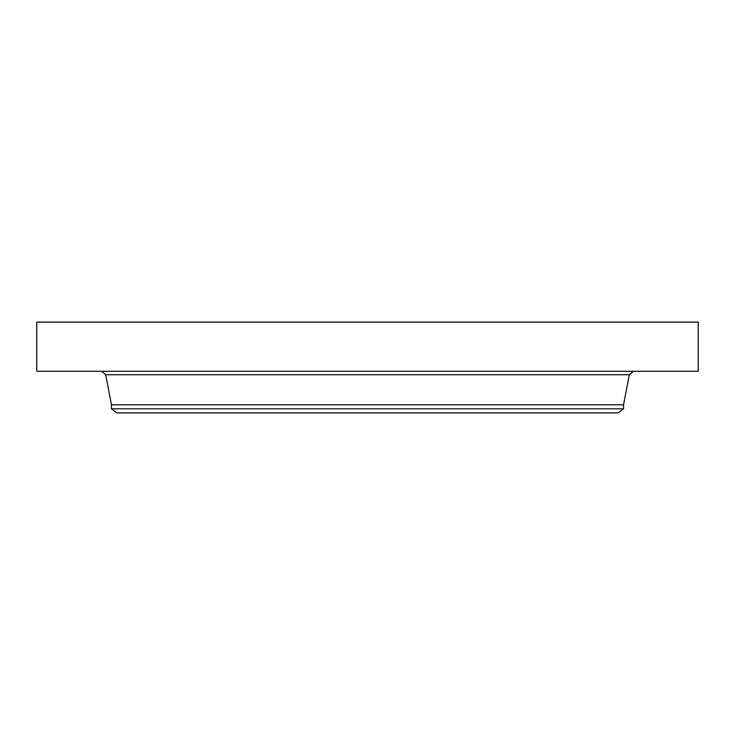 <?xml version="1.0" encoding="UTF-8"?>
<svg xmlns="http://www.w3.org/2000/svg" width="735" height="735" viewBox="0 0 735 735"><rect width="100%" height="100%" fill="white"/><g stroke="black" fill="none" stroke-linecap="round" stroke-linejoin="round"><path stroke-width="1.1" d="M36.75 322.095L698.25 322.095L698.25 371.258L36.75 371.258L36.75 322.095M111.435 408.816L623.565 408.816L618.227 412.905L116.773 412.905L111.435 408.816L111.435 404.783L623.565 404.783L629.307 374.721L633.496 371.258M111.435 404.783L105.693 374.721L629.307 374.721M105.693 374.721L101.504 371.258M623.565 408.816L623.565 404.783"/></g></svg>
